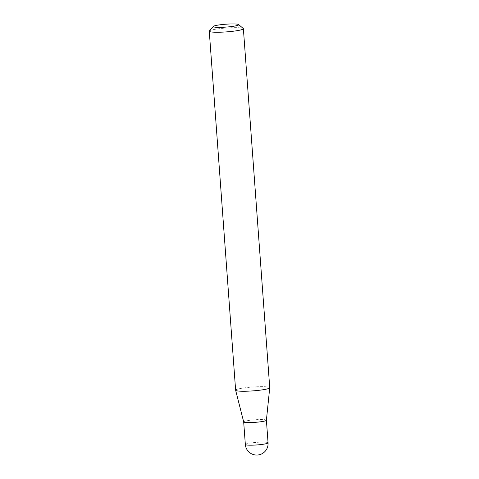 <?xml version="1.0" encoding="UTF-8"?>
<svg xmlns="http://www.w3.org/2000/svg" width="479" height="479" viewBox="0 0 479 479"><rect width="100%" height="100%" fill="white"/><g stroke="black" fill="none" stroke-linecap="round" stroke-linejoin="round"><path stroke-width="0.36" stroke-dasharray="2.4 1.8" d="M243.679 421.903L243.679 421.891A11.388 1.287 175.8 0 1 259.648 419.544A11.388 1.287 175.8 0 1 266.396 420.221L266.402 420.239M235.626 390.211A17.1 1.934 175.8 0 1 259.6 386.685A17.1 1.934 175.8 0 1 269.737 387.703M209.359 30.979A17.1 1.934 175.8 0 1 233.237 27.674A17.1 1.934 175.8 0 1 243.248 28.489M268.06 442.83A11.388 1.287 -4.2 0 0 261.306 442.147A11.388 1.287 -4.2 0 0 246.314 443.889A11.388 1.287 -4.2 0 0 245.338 444.5"/><path stroke-width="0.72" d="M266.396 420.221A11.388 1.287 175.8 0 1 266.396 420.251A11.388 1.287 175.8 0 1 250.433 422.574A11.388 1.287 175.8 0 1 243.685 421.915A11.388 1.287 175.8 0 1 243.679 421.891M238.632 24.555L243.248 28.489A17.1 1.934 175.8 0 1 243.374 28.698L269.737 387.703A17.1 1.934 175.8 0 1 269.737 387.745A17.1 1.934 175.8 0 1 245.763 391.235A17.1 1.934 175.8 0 1 235.632 390.247A17.1 1.934 175.8 0 1 235.626 390.211L209.263 31.207A17.1 1.934 175.8 0 1 209.359 30.979L213.347 26.411A12.759 1.443 -4.2 0 0 220.843 27.345A12.759 1.443 -4.2 0 0 233.578 26.261A12.759 1.443 -4.2 0 0 238.632 24.555A12.759 1.443 -4.2 0 0 231.159 23.95A12.759 1.443 -4.2 0 0 213.347 26.411M243.374 28.698A17.1 1.934 175.8 0 1 219.4 32.231A17.1 1.934 175.8 0 1 209.263 31.207M267.084 443.434A11.388 1.287 -4.2 0 0 268.06 442.83A11.388 11.388 0 0 1 256.948 455.05A11.388 11.388 0 0 1 245.338 444.5A11.388 1.287 -4.2 0 0 252.092 445.177A11.388 1.287 -4.2 0 0 267.084 443.434M266.402 420.239L268.06 442.83M266.396 420.251L269.737 387.745M245.338 444.5L243.679 421.903L235.632 390.247"/></g></svg>
